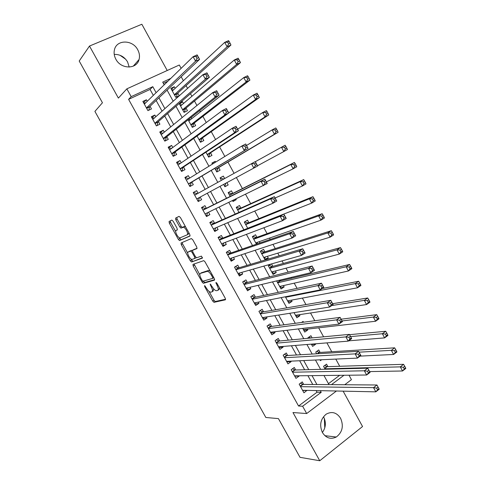 <?xml version="1.0" encoding="UTF-8"?>
<svg xmlns="http://www.w3.org/2000/svg" width="485" height="485" viewBox="0 0 485 485"><rect width="100%" height="100%" fill="white"/><g stroke="black" fill="none" stroke-linecap="round" stroke-linejoin="round"><path stroke-width="0.73" d="M204.555 285.55L204.676 286.617L212.739 301.088L213.988 302.319L225.392 299.815L225.258 298.263L216.928 283.27L215.934 282.403L217.116 285.453C218.511 288.217 218.674 289.891 217.595 290.466L216.237 290.721C214.897 290.382 213.545 289.066 212.187 286.768L210.15 284.004L211.327 286.999C212.703 289.721 212.866 291.364 211.83 291.928L210.526 292.17C209.217 291.837 207.895 290.539 206.549 288.272L204.555 285.55M114.224 54.399C119.934 54.247 124.384 56.745 127.567 61.892L129.198 67.082M115.866 59.231C121.007 69.422 136.806 69.464 139.062 59.503C139.91 56.278 139.468 53.035 137.74 49.779C132.654 39.491 116.4 39.443 114.411 49.931C113.72 53.041 114.205 56.139 115.866 59.231M322.373 432.481C325.841 427.643 326.278 422.49 323.671 417.009M322.404 432.535C326.108 438.149 330.734 439.646 336.293 437.021C342.404 432.28 343.847 426.048 340.615 418.331C336.754 412.486 331.946 411.092 326.199 414.141C320.5 418.967 319.239 425.103 322.404 432.535M173.121 221.202L171.799 220.081L169.071 221.487L169.307 223.142L178.383 239.432L179.535 240.578L189.962 236.062L189.756 234.376L180.384 217.504L179.013 216.365L175.576 218.135L175.8 219.838L179.765 226.962L180.929 228.12L183.348 227.229C185.573 227.416 188.914 234.303 187.058 234.867L179.868 237.917C177.74 237.753 174.436 231.042 176.188 230.442L177.28 229.926L177.055 228.265L173.121 221.202M153.327 95.381L150.053 89.446L128.592 99.358L131.18 96.654L126.852 88.846L179.304 65.008L181.129 68.343M336.457 391.007L306.678 413.541L292.976 412.541L319.748 460.75L300.003 457.319L278.432 418.616L265.835 417.476L94.902 111.398L102.45 102.753L79.207 61.031L89.489 46.045L118.388 98.097L126.852 88.846M306.678 413.541L302.634 406.236L321.216 392.316L320.306 390.661M128.592 99.358L298.548 406.006L302.634 406.236M192.963 264.373L193.151 265.944L202.148 282.082L203.367 283.288L214.473 280.166L214.315 278.572L205.028 261.851L203.785 260.633L192.963 264.373M190.29 260.803L181.257 244.592L181.044 242.979L191.345 238.559L192.733 239.729L196.728 246.926L196.922 248.587L192.593 250.278L192.794 251.909L195.4 256.595L196.607 257.79L201.439 256.104L202.427 258.099L191.623 261.973L190.29 260.803L191.569 260.045L190.963 258.96M167.222 70.501L141.85 24.25L89.489 46.045M319.748 460.75L362.544 426.527L343.131 391.146M175.164 88.325L174.291 86.736L171.447 89.398M174.291 86.736L170.865 88.337L175.825 97.37L179.238 95.745L177.795 93.12M183.494 103.499L182.53 101.747L179.614 104.269M179.189 103.493L184.07 112.381L187.459 110.725L186.022 108.106M188.131 119.783L192.29 127.349L195.655 125.663L194.224 123.051M191.793 118.625L191.126 117.406M197.049 136.012L200.487 142.269L203.827 140.547L202.397 137.946M205.937 152.193L208.653 157.14L211.969 155.394L210.545 152.799M215.655 162.105L215.225 161.317L212.03 163.287M214.794 168.313L216.801 171.969L220.093 170.186L218.674 167.604M224.676 178.541L223.33 176.091L220.075 177.928M226.925 182.645L228.186 184.937L224.888 186.695M235.91 199.008L236.256 199.644L232.891 201.263M232.83 193.4L231.418 190.823L228.156 192.648L230.217 196.401M240.887 208.077L239.481 205.513L236.243 207.368L238.99 212.375M248.92 222.712L247.514 220.154L244.301 222.045L247.738 228.302M260.021 242.943L259.299 241.633M256.923 237.304L255.522 234.752L252.333 236.668L256.456 244.167M267.368 256.329L268.29 258.014L264.658 259.111M264.907 251.848L263.513 249.308L260.348 251.254L265.137 259.984L268.29 258.014M275.407 270.982L276.238 272.497L272.54 273.461M272.867 266.35L271.527 263.913M283.422 285.586L284.161 286.938L280.403 287.769M280.797 280.803L280.354 280.003M291.412 300.148L292.061 301.33L288.236 302.034M299.384 314.668L299.936 315.68L296.05 316.256M307.326 329.139L307.787 329.988L303.834 330.437M303.519 322.21L303.083 321.409L301.531 322.476M315.377 343.81L315.62 344.253L311.6 344.574M312.134 337.906L310.921 335.699L307.896 337.821L308.145 338.287M320.106 352.431L318.742 349.946L315.735 352.098L316.663 353.789M303.658 384.411L302.264 381.889L299.166 384.15L303.956 392.808L306.956 390.376M295.686 369.982L294.292 367.448L291.17 369.685L295.971 378.367L299.081 376.117L298.893 375.79M287.69 355.505L286.289 352.971L283.149 355.172L287.963 363.883L291.091 361.664L290.812 361.149M279.675 340.991L278.269 338.445L275.098 340.615L279.93 349.358L283.082 347.163L282.7 346.472M271.63 326.423L270.218 323.871L267.029 326.017L271.873 334.783L275.05 332.619L274.565 331.74M263.555 311.819L262.142 309.254L258.929 311.37L263.791 320.161L266.992 318.033L266.404 316.966M255.462 297.166L254.043 294.595L250.806 296.681L255.686 305.495L258.905 303.398L258.214 302.149M247.344 282.464L245.919 279.887L242.658 281.943L247.55 290.788L250.8 288.72L249.999 287.278M239.196 267.72L237.771 265.137L234.485 267.156L239.39 276.032L242.664 273.995L241.76 272.364M231.024 252.927L229.593 250.339L226.283 252.327L231.206 261.227L234.504 259.22L233.497 257.402M222.827 238.093L221.39 235.492L218.062 237.45L222.997 246.38L226.319 244.404L225.204 242.397M214.606 223.209L213.164 220.602L209.811 222.524L214.764 231.484L218.104 229.544L216.892 227.338M206.361 208.283L204.912 205.664L201.53 207.556L206.501 216.546L209.872 214.631L208.544 212.236M198.08 193.291L196.637 190.678L193.23 192.539L198.213 201.554L201.608 199.674L200.178 197.086M189.677 178.08L188.332 175.649L184.9 177.474L189.902 186.519L193.315 184.67L191.866 182.039M181.244 162.814L180.002 160.565L176.546 162.366L181.56 171.435L185.003 169.623L183.548 166.979M172.787 147.507L171.648 145.439L168.162 147.204L173.194 156.303L176.661 154.521L175.2 151.878M164.306 132.15L163.263 130.265L159.753 131.999L164.803 141.129L168.295 139.377L166.828 136.721M155.794 116.746L154.854 115.042L151.32 116.739L156.382 125.9L159.904 124.184L158.431 121.517M298.548 406.006L317.02 392.213L316.117 390.57M312.758 384.484L307.902 375.681M304.635 369.758L299.669 360.749M296.493 354.984L291.406 345.763M288.32 340.167L283.113 330.728M280.124 325.302L274.795 315.65M271.897 310.394L266.453 300.518M263.646 295.432L258.081 285.344M255.371 280.427L249.684 270.115M247.071 265.374L241.263 254.837M238.741 250.272L232.812 239.511M230.387 235.122L224.331 224.143M222.009 219.923L215.825 208.714M213.6 204.676L207.295 193.242M205.155 189.362L198.82 177.874M196.589 173.83L190.338 162.493M187.992 158.243L181.827 147.064M179.365 142.602L173.29 131.58M170.714 126.912L164.724 116.054M162.038 111.174L156.134 100.468M147.252 101.286L146.415 99.771L142.857 101.438L147.937 110.622L151.484 108.943L150.004 106.27M339.718 366.272L335.79 359.094M331.746 351.716L326.908 342.877M323.592 336.82L318.669 327.83M314.777 320.724L310.546 312.989M305.938 304.574L302.391 298.099M297.062 288.363L294.213 283.161M291.527 278.257L291.079 277.432M288.163 272.103L286.011 268.181M283.41 263.428L282.04 260.924M279.227 255.783L277.784 253.146M275.262 248.55L272.97 244.367M270.26 239.414L269.527 238.068M267.096 233.631L263.87 227.744M258.899 218.656L254.74 211.066M250.672 203.639L245.58 194.333M242.427 188.58L236.383 177.54M234.079 173.327L227.932 162.099M224.846 156.461L219.608 146.906M215.576 139.534L211.266 131.659M206.27 122.547L202.894 116.37M200.402 111.829L199.717 110.574M196.94 105.5L194.491 101.025M191.902 96.297L190.478 93.69M187.574 88.391L186.064 85.639M183.372 80.716L181.202 76.757M167.913 81.201L163.342 83.311M328.46 383.671L339.645 375.317M327.896 366.63L326.538 364.15L323.55 366.333L325.15 369.243M321.67 359.743L320.427 360.64L319.973 359.815M315.62 344.253L312.601 346.393L311.364 344.138M307.787 329.988L304.75 332.098L302.725 328.406M299.936 315.68L296.875 317.766L294.049 312.625M292.061 301.33L288.981 303.386L285.356 296.784M284.161 286.938L281.058 288.963L276.626 280.894M276.238 272.497L273.11 274.492L268.332 265.792L271.151 264.016M236.256 199.644L233.012 201.487L232.545 200.632M228.186 184.937L224.919 186.749L223.64 184.421M223.33 176.091L220.051 177.886L221.402 180.359M215.225 161.317L211.915 163.075L212.46 164.069M182.53 101.747L179.559 103.172M349 375.208L351.443 379.664L344.738 384.738M156.109 92.677L152.805 86.682L131.18 96.654M316.917 384.514L312.025 375.639M308.733 369.655L303.719 360.561M300.518 354.747L295.389 345.435M292.273 339.791L287.023 330.267M284.01 324.792L278.639 315.044M275.716 309.739L270.224 299.772M267.399 294.644L261.785 284.452M259.051 279.493L253.315 269.084M250.678 264.301L244.816 253.667M242.276 249.054L236.292 238.196M233.849 233.758L227.744 222.676M225.398 218.42L219.159 207.101M216.916 203.027L210.551 191.484M208.398 187.568L202.002 175.97M199.753 171.884L193.448 160.438M191.084 156.146L184.864 144.857M182.384 140.353L176.249 129.228M173.654 124.518L167.61 113.551M164.894 108.622L158.941 97.812M331.479 384.629L343.98 375.269M170.799 78.394L162.693 82.129L164.179 84.826M167.083 90.113L173.187 101.219M175.97 106.288L182.172 117.558M184.833 122.408L191.12 133.842M193.667 138.474L200.038 150.071M202.469 154.485L208.932 166.24M211.242 170.441L217.795 182.36M220.002 186.379L226.525 198.244M228.829 202.433L235.219 214.055M237.62 218.426L243.882 229.817M246.386 234.37L252.515 245.525M255.122 250.26L261.124 261.185M263.828 266.101L269.702 276.789M272.503 281.882L278.257 292.346M281.154 297.614L286.781 307.848M289.775 313.298L295.274 323.301M298.366 328.921L303.743 338.706M306.926 344.502L312.182 354.056M315.462 360.022L320.591 369.358M323.968 375.499L328.982 384.611M317.02 392.213L321.216 392.316M150.053 89.446L152.805 86.682M307.041 390.528L302.64 390.431M299.081 376.117L294.753 376.166M291.091 361.664L286.841 361.852M283.082 347.163L278.905 347.496M275.05 332.619L270.945 333.098M266.992 318.033L262.955 318.651M258.905 303.398L254.946 304.168M250.8 288.72L246.913 289.636M242.664 273.995L238.85 275.056M234.504 259.22L230.769 260.433M226.319 244.404L222.657 245.768M218.104 229.544L214.522 231.054M209.872 214.631L206.361 216.298M196.637 190.678L193.254 192.587M201.608 199.674L198.177 201.493M188.332 175.649L185.027 177.71M180.002 160.565L176.776 162.784M171.648 145.439L168.501 147.816M163.263 130.265L160.195 132.799M154.854 115.042L151.866 117.734M146.415 99.771L143.511 102.62M324.338 418.397L324.774 427.909M120.025 55.278L125.688 59.237M212.23 291.679L213.103 291.133L213.679 288.908M218.014 290.206L218.88 289.666L219.59 288.066M209.023 291.382L213.988 300.3L215.243 301.524L225.616 299.233M203.3 281.112L204.761 282.5L214.691 279.675M194.048 263.992L199.826 274.874M202.13 280.336L203.082 281.179L212.685 278.39L212.575 277.274L211.436 275.225C210.09 272.946 208.75 271.642 207.428 271.297L200.463 273.376C199.468 274.001 199.656 275.662 201.026 278.354L202.13 280.336M210.308 271.364L208.732 270.515L206.95 271.327M201.433 272.788L208.247 270.539M187.725 253.146L182.548 243.846L181.257 244.592M182.166 242.494L182.548 243.846M197.116 248.253L193.836 249.557M202.572 257.741L191.623 261.973M188.222 251.994C186.385 252.491 189.78 259.275 191.939 259.426L194.77 258.511L194.576 256.898L191.975 252.224L190.781 251.042L188.222 251.994L189.35 251.339M194.843 258.463L196.213 257.596M192.442 250.454L191.921 250.296L190.617 251.054M189.514 251.242L191.921 250.296M191.569 260.045L192.903 261.209M177.425 229.744L176.188 230.442M187.174 234.807L188.38 234.116L188.895 232.824M185.616 226.919L184.167 226.531L182.839 227.283M176.789 217.51L177.128 219.099L181.087 226.216L182.251 227.374L184.167 226.531M179.032 237.535L180.996 239.82L190.138 235.807M170.271 220.869L170.611 222.415L175.722 231.594M369.643 371.589L402.538 370.989L400.301 366.866L403.568 364.326L327.223 366.648L324.659 365.52M403.435 367.303L404.326 368.958L405.636 367.933L404.739 366.284L403.435 367.303L400.301 366.866L324.914 368.818M405.636 367.933L405.793 368.442L402.538 370.989L404.326 368.958M403.568 364.326L404.739 366.284M300.494 383.18L302.986 384.405L376.942 384.993L379.228 389.188L375.826 391.844L302.561 390.286M377.603 389.813L375.826 391.844L373.535 387.642L376.942 384.993L378.045 387.066L376.681 388.127L377.603 389.813L378.967 388.746L378.045 387.066M300.567 386.678L373.535 387.642L376.681 388.127M379.228 389.188L378.967 388.746M360.1 356.123L393.596 354.468L391.353 350.328L394.651 347.83L319.445 352.474L316.79 351.346M394.475 350.734L395.372 352.395L396.688 351.389L395.796 349.733L394.475 350.734L391.353 350.328L359.076 352.183M396.688 351.389L396.882 351.958L393.596 354.468L395.372 352.395M394.651 347.83L395.796 349.733M310.921 338.021L308.884 337.13M348.618 340.834L384.623 337.887L382.374 333.735L385.702 331.273L349.539 334.68M385.484 334.11L386.381 335.778L387.715 334.789L386.818 333.122L385.484 334.11L382.374 333.735L350.588 336.596M387.715 334.789L387.939 335.42L384.623 337.887L386.381 335.778M385.702 331.273L386.818 333.122M303.598 330.006L304.222 329.497M303.374 329.594L375.62 321.246L373.365 317.075L376.718 314.656L341.119 319.215L339.682 320.221L340.615 321.931L342.028 320.931L340.118 317.372L342.434 321.628L338.906 324.119L270.46 332.225M376.463 317.426L377.366 319.1L378.706 318.124L377.803 316.456L376.463 317.426L373.365 317.075L342.07 320.961M378.706 318.124L378.967 318.821L375.62 321.246L377.366 319.1M376.718 314.656L377.803 316.456M295.795 315.796L296.553 315.092M295.498 315.25L366.581 304.55L364.32 300.367L367.703 297.984L332.668 303.701M367.406 300.682L368.315 302.361L369.667 301.403L368.764 299.73L367.406 300.682L364.32 300.367L331.734 305.562M369.667 301.403L369.964 302.161L366.581 304.55L368.315 302.361M367.703 297.984L368.764 299.73M292.449 368.77L295.05 369.994L367.788 368.182L370.079 372.389L366.648 375.008L294.571 375.839M368.406 372.935L366.648 375.008L364.35 370.789L367.788 368.182L368.861 370.194L367.484 371.243L368.406 372.935L369.782 371.886L368.861 370.194M292.57 372.219L364.35 370.789L367.484 371.243M370.079 372.389L369.782 371.886M287.15 361.319L286.714 361.628M284.368 354.317L287.065 355.541L358.597 351.304L360.895 355.529L357.433 358.106L286.562 361.343M359.173 355.996L357.433 358.106L355.129 353.868L358.597 351.304L359.64 353.268L358.251 354.299L359.173 355.996L360.561 354.959L359.64 353.268M284.556 357.718L355.129 353.868L358.251 354.299M360.895 355.529L360.561 354.959M279.469 346.733L278.754 347.224M276.256 339.821L279.057 341.046L349.37 334.371L351.68 338.609L348.188 341.143L278.523 346.811M349.915 338.991L348.188 341.143L345.872 336.893L349.37 334.371L350.388 336.275L348.982 337.287L349.915 338.991L351.316 337.978L350.388 336.275M276.511 343.168L345.872 336.893L348.982 337.287M351.68 338.609L351.316 337.978M271.648 332.086L270.769 332.783M340.615 321.931L338.906 324.119L336.584 319.858L340.118 317.372L271.024 326.508L268.114 325.283M268.441 328.575L336.584 319.858L339.682 320.221M342.434 321.628L342.028 320.931M287.969 301.549L288.848 300.627M287.593 300.864L357.518 287.793L355.244 283.592L358.657 281.251L322.307 288.508M358.318 283.883L359.227 285.562L360.597 284.622L359.688 282.943L358.318 283.883L355.244 283.592L285.616 297.263M360.597 284.622L360.925 285.441L357.518 287.793L359.227 285.562M358.657 281.251L359.688 282.943M263.773 317.378L262.755 318.293M259.942 310.703L262.961 311.922L330.825 300.318L333.153 304.586L329.594 307.035L262.373 317.602M331.285 304.804L329.594 307.035L327.26 302.755L330.825 300.318L331.776 302.106L330.352 303.089L331.285 304.804L332.71 303.822L331.776 302.106M260.348 313.934L327.26 302.755L330.352 303.089M333.153 304.586L332.71 303.822M280.118 287.253L281.118 286.108M279.669 286.435L348.418 270.976L346.138 266.762L349.582 264.458L280.191 280.948L278.548 280.433M349.2 267.017L350.115 268.708L351.492 267.787L350.582 266.095L349.2 267.017L346.138 266.762L277.681 282.816M351.492 267.787L351.855 268.666L348.418 270.976L350.115 268.708M349.582 264.458L350.582 266.095M255.856 302.61L254.722 303.762M251.739 296.08L254.88 297.287L321.5 283.198L323.834 287.484L320.245 289.891L254.261 302.925M321.919 287.617L320.245 289.891L317.905 285.598L321.5 283.198L322.422 284.931L320.985 285.895L321.919 287.617L323.362 286.653L322.422 284.931M252.23 299.251L317.905 285.598L320.985 285.895M323.834 287.484L323.362 286.653M272.243 272.916L273.352 271.527M271.715 271.958L339.282 254.098L336.996 249.866L340.47 247.611L272.267 266.514L268.908 265.428M340.052 250.096L340.967 251.794L342.355 250.884L341.44 249.193L340.052 250.096L336.996 249.866L269.727 268.332M342.355 250.884L342.749 251.83L339.282 254.098L340.967 251.794M340.47 247.611L341.44 249.193M247.914 287.781L246.665 289.181M243.494 281.415L246.768 282.609L312.14 266.016L314.486 270.315L310.867 272.685L246.125 288.211M312.522 270.369L310.867 272.685L308.515 268.375L312.14 266.016L313.037 267.696L311.582 268.642L312.522 270.369L313.977 269.424L313.037 267.696M244.088 284.525L308.515 268.375L311.582 268.642M314.486 270.315L313.977 269.424M264.343 258.535L265.556 256.886M263.743 257.438L330.121 237.159L327.824 232.915L331.328 230.696L264.319 252.036L260.918 251M330.867 233.115L331.782 234.813L333.189 233.922L332.267 232.224L330.867 233.115L327.824 232.915L261.742 253.8M333.189 233.922L333.619 234.934L330.121 237.159L331.782 234.813M331.328 230.696L332.267 232.224M234.995 266.841L234.528 267.235M239.929 272.885L239.372 274.067L238.578 274.558M235.322 266.744L238.638 267.89L302.749 248.769L305.101 253.085L301.452 255.413L237.959 273.443M303.089 253.055L301.452 255.413L299.093 251.084L302.749 248.769L303.61 250.393L302.143 251.321L303.089 253.055L304.556 252.127L303.61 250.393M235.916 269.745L299.093 251.084L302.143 251.321M305.101 253.085L304.556 252.127M256.419 244.113L257.729 242.185M252.455 236.88L252.988 236.559L252.394 236.777M255.74 242.876L320.924 220.16L318.615 215.904L322.155 213.727L256.347 237.511L252.988 236.559M321.646 216.067L322.574 217.777L323.986 216.904L323.065 215.194L321.646 216.067L318.615 215.904L253.74 239.226M323.986 216.904L324.453 217.977L320.924 220.16L322.574 217.777M322.155 213.727L323.065 215.194M226.313 252.376L227.204 252.061L226.404 252.539M231.915 257.929L231.266 259.408L230.466 259.893M227.204 252.061L230.478 253.121L293.322 231.466L295.686 235.795L292 238.08L229.775 258.632M293.625 235.68L292 238.08L289.636 233.734L293.322 231.466L294.152 233.03L292.673 233.94L293.625 235.68L295.098 234.77L294.152 233.03M227.72 254.922L289.636 233.734L292.673 233.94M295.686 235.795L295.098 234.77M244.495 222.391L245.034 222.075L244.452 222.312M247.72 228.265L311.691 203.1L309.381 198.826L312.946 196.692L248.35 222.942L245.034 222.075M312.395 198.965L313.322 200.681L314.753 199.82L313.825 198.11L312.395 198.965L309.381 198.826L245.707 224.603M314.753 199.82L315.25 200.96L311.691 203.1L313.322 200.681M312.946 196.692L313.825 198.11M218.189 237.68L219.062 237.329L218.256 237.808M223.87 242.9L223.136 244.701L222.33 245.18M219.062 237.329L222.294 238.305L283.864 214.091L286.235 218.444L282.519 220.681L221.56 243.779M284.119 218.244L282.519 220.681L280.142 216.322L283.864 214.091L284.659 215.601L283.167 216.498L284.119 218.244L285.61 217.347L284.659 215.601M219.499 240.057L280.142 216.322L283.167 216.498M286.235 218.444L285.61 217.347M236.51 207.859L237.05 207.544L236.48 207.81M275.104 198.013L302.428 185.985L300.106 181.693L303.707 179.602L240.33 208.332L237.05 207.544M303.113 181.796L304.046 183.518L305.483 182.675L304.556 180.96L303.113 181.796L300.106 181.693L237.656 209.938M305.483 182.675L306.017 183.882L302.428 185.985L304.046 183.518M303.707 179.602L304.556 180.96M210.041 222.942L210.896 222.554L210.084 223.021M215.783 227.817L214.982 229.951L214.17 230.417M210.896 222.554L214.079 223.446L274.371 196.661L276.747 201.026L272.994 203.221L213.321 228.878M274.583 200.742L272.994 203.221L270.612 198.844L274.371 196.661L275.134 198.11L273.631 198.983L274.583 200.742L276.086 199.862L275.134 198.11M211.254 225.143L270.612 198.844L273.631 198.983M276.747 201.026L276.086 199.862M228.502 193.279L229.047 192.969L228.49 193.254M266.338 181.911L293.134 168.804L290.8 164.5L294.431 162.445L232.285 193.673L229.047 192.969M293.795 164.573L294.728 166.294L296.183 165.47L295.25 163.748L293.795 164.573L290.8 164.5L229.575 195.231M296.183 165.47L296.753 166.743L293.134 168.804L294.728 166.294M294.431 162.445L295.25 163.748M201.863 208.162L202.706 207.738L201.887 208.192M207.665 212.66L206.804 215.152L205.986 215.613M202.706 207.738L205.846 208.538L264.84 179.165L267.223 183.542L205.052 213.927M265.01 183.172L263.446 185.694L261.051 181.305L264.84 179.165L265.574 180.553L264.052 181.414L265.01 183.172L266.532 182.311L265.574 180.553M202.985 210.181L261.051 181.305L264.052 181.414M267.223 183.542L266.532 182.311M224.488 185.973L225.04 185.67L225.937 183.178M220.469 178.656L221.021 178.353L223.864 178.995M257.541 165.761L283.804 151.556L281.464 147.24L255.334 161.711M286.847 148.204L287.453 149.538L283.804 151.556L285.38 149.01L286.847 148.204L285.914 146.476L284.446 147.282L285.38 149.01M284.446 147.282L281.464 147.24L285.125 145.233L285.914 146.476M216.456 171.344L216.995 171.029L218.147 167.913L278.123 132.278L274.437 134.254L272.091 129.919L246.501 145.494M216.443 171.326L216.995 171.029M212.412 163.985L213.054 163.706M215.376 169.38L274.437 134.254L276.001 131.665L277.481 130.877L276.541 129.137L275.062 129.925L276.001 131.665M275.062 129.925L272.091 129.919L275.783 127.955L276.541 129.137M277.481 130.877L278.123 132.278M208.404 156.685L208.932 156.34L210.029 153.133L268.757 114.951L265.04 116.885L262.682 112.532L237.638 129.216M208.374 156.637L208.932 156.34M207.228 154.539L265.04 116.885L266.586 114.254L268.078 113.484L267.138 111.738L265.647 112.514L266.586 114.254M265.647 112.514L262.682 112.532L266.41 110.61L267.138 111.738M268.078 113.484L268.757 114.951M200.323 141.978L200.845 141.614L201.893 138.304L259.354 97.564L255.607 99.455L253.243 95.09L228.738 112.884M200.281 141.899L200.845 141.614M199.05 139.662L255.607 99.455L257.141 96.782L258.644 96.03L257.699 94.278L256.189 95.036L257.141 96.782M256.189 95.036L253.243 95.09L257.001 93.211L257.699 94.278M258.644 96.03L259.354 97.564M192.224 127.222L192.727 126.834L193.727 123.432L249.92 80.116L246.144 81.965L243.767 77.582L188.798 120.995M192.163 127.118L192.727 126.834M188.429 119.546L190.484 119.662M190.854 124.73L246.144 81.965L247.653 79.249L249.169 78.509L248.223 76.757L246.707 77.491L247.653 79.249M246.707 77.491L243.767 77.582L247.556 75.745L248.223 76.757M249.169 78.509L249.92 80.116M184.251 112.29L185.543 108.513L240.457 62.601L236.644 64.408L234.261 60.007L180.572 106.009M184.021 112.29L184.591 112.017M179.941 104.863L182.045 104.742M182.627 109.755L236.644 64.408L238.135 61.65L239.669 60.928L238.717 59.164L237.183 59.885L238.135 61.65M237.183 59.885L234.261 60.007L238.08 58.218L238.717 59.164M239.669 60.928L240.457 62.601M171.757 89.968L173.594 89.786M176.443 97.079L177.328 93.544L230.951 45.026L227.107 46.784L224.719 42.371L172.314 90.974M174.376 94.739L227.107 46.784L228.587 43.983L230.126 43.28L229.169 41.516L227.629 42.213L228.587 43.983M227.629 42.213L224.719 42.371L228.574 40.625L229.169 41.516M230.126 43.28L230.951 45.026M194.624 195.067L197.286 193.606L194.485 192.866L193.66 193.321M199.535 197.431L198.601 200.305L197.777 200.766M255.407 165.537L256.935 164.694L255.977 162.93L254.443 163.772L255.407 165.537L253.855 168.107L251.454 163.7L255.274 161.602L257.668 165.997L196.758 198.929M194.685 195.17L251.454 163.7L254.443 163.772M257.668 165.997L256.935 164.694M255.977 162.93L255.274 161.602M188.859 178.583L186.24 177.959L185.409 178.401M189.556 185.9L190.369 185.415L189.538 185.864M245.762 147.84L247.308 147.016L246.344 145.245L244.798 146.07L245.762 147.84L244.228 150.453L241.821 146.027L245.677 143.978L248.077 148.386L188.441 183.882M186.361 180.117L241.821 146.027L244.798 146.07M247.308 147.016L248.077 148.386L191.369 182.336L190.369 185.415M246.344 145.245L245.677 143.978M180.262 163.487L177.971 162.996L177.134 163.433M181.317 170.999L182.111 170.484L181.275 170.92M236.086 130.077L237.644 129.271L236.674 127.494L235.116 128.301L236.086 130.077L234.57 132.732L232.151 128.295L236.037 126.282L238.45 130.714L234.57 132.732L180.099 168.792M178.007 165.009L232.151 128.295L235.116 128.301M237.644 129.271L238.45 130.714L183.063 167.301L182.111 170.484M236.674 127.494L236.037 126.282M171.648 148.361L169.677 147.992L168.835 148.416M173.054 156.055L173.83 155.497L172.987 155.934M226.374 112.253L227.944 111.459L226.968 109.677L225.398 110.465L226.374 112.253L224.876 114.945L222.445 110.489L226.368 108.531L228.787 112.975L224.876 114.945L171.726 153.654M169.629 149.859L222.445 110.489L225.398 110.465M227.944 111.459L228.787 112.975L174.727 152.217L173.83 155.497M226.968 109.677L226.368 108.531M163.015 133.205L161.359 132.939L160.505 133.357M164.767 141.062L165.518 140.468L164.676 140.892M216.619 94.357L218.208 93.587L217.231 91.792L215.643 92.562L216.619 94.357L215.14 97.097L212.703 92.623L216.662 90.707L219.093 95.169L215.14 97.097L163.33 138.468M161.226 134.66L212.703 92.623L215.643 92.562M218.208 93.587L219.093 95.169L166.367 137.085L165.518 140.468M217.231 91.792L216.662 90.707M154.363 118.013L153.011 117.837L152.151 118.249M156.873 125.663L156.334 125.809M206.834 76.394L208.435 75.642L207.453 73.841L205.852 74.593L206.834 76.394L205.373 79.176L202.924 74.69L206.919 72.817L209.356 77.297L205.373 79.176L154.909 123.232M152.799 119.413L202.924 74.69L205.852 74.593M208.435 75.642L209.356 77.297L157.983 121.911L157.188 125.391M207.453 73.841L206.919 72.817M145.7 102.796L143.772 103.093M197.013 58.364L198.626 57.63L197.644 55.83L196.025 56.557L197.013 58.364L195.57 61.195L193.115 56.69L197.14 54.866L199.59 59.358L195.57 61.195L146.458 107.949M144.342 104.117L193.115 56.69L196.025 56.557M198.626 57.63L199.59 59.358L149.568 106.682L148.84 110.198M197.644 55.83L197.14 54.866M205.379 286.186L204.676 286.617M216.789 283.052L216.043 283.513M210.993 284.646L210.266 285.089M212.06 286.544L211.327 286.999M217.88 284.98L217.116 285.453M215.358 301.524L214.103 302.313M213.988 300.3L212.739 301.088M204.761 282.5L203.494 283.282M203.409 281.306L202.148 282.082M194.43 265.18L193.151 265.944M213.824 277.687L212.763 278.341M213.333 276.808L212.575 277.274M212.2 274.759L211.436 275.225M201.736 272.6L200.463 273.376M193.903 249.514L192.593 250.278M195.322 256.462L194.576 256.898M192.727 251.788L191.975 252.224M182.439 227.356L181.117 228.102M181.087 226.216L179.765 226.962M177.128 219.099L175.8 219.838M180.996 239.82L179.699 240.566M179.674 238.687L178.383 239.432M170.611 222.415L169.307 223.142M327.223 366.648L324.732 368.479L327.199 366.648M326.86 366.557L324.586 368.218M300.233 386.072L302.652 384.296M302.986 384.405L300.367 386.321L303.01 384.405M319.445 352.474L317.699 353.729M319.082 352.389L317.172 353.759M292.255 371.649L294.692 369.897M292.394 371.904L295.05 369.994M284.258 357.184L286.714 355.457M284.392 357.421L287.065 355.541M276.238 342.671L278.711 340.967M276.365 342.901L279.057 341.046M268.187 328.115L270.678 326.435M268.308 328.333L271.024 326.508M286.132 296.632L285.501 297.05M260.118 313.516L262.627 311.861M260.233 313.722L262.961 311.922M280.191 280.948L277.584 282.634M279.845 280.912L277.475 282.446M252.018 298.869L254.546 297.238M252.127 299.063L254.88 297.287M272.267 266.514L269.642 268.175M271.927 266.489L269.539 267.993M243.894 284.18L246.447 282.573M243.997 284.362L246.768 282.609M264.319 252.036L261.67 253.667M263.986 252.018L261.579 253.503M235.746 269.442L238.317 267.859M235.843 269.611L238.638 267.89M256.347 237.511L253.679 239.123M256.019 237.504L253.594 238.966M227.574 254.661L230.163 253.103M227.659 254.819L230.478 253.121M248.35 222.942L245.665 224.525M248.029 222.948L245.586 224.385M219.378 239.833L221.978 238.299M219.456 239.978L222.294 238.305M240.33 208.332L237.626 209.89M240.014 208.344L237.553 209.756M187.543 233.267L188.083 234.243M211.151 224.955L213.776 223.446M211.224 225.088L214.079 223.446M232.285 193.673L229.563 195.206M231.969 193.697L229.496 195.085M202.9 210.035L205.543 208.55M202.966 210.157L205.846 208.538M205.088 213.988L206.022 213.455M217.959 168.168L215.449 169.52M218.147 167.913L215.388 169.398M209.853 153.393L207.325 154.721M210.029 153.133L207.253 154.594M201.718 138.577L199.171 139.88M201.893 138.304L199.092 139.735M193.557 123.717L190.999 124.997M193.727 123.432L190.914 124.839M185.373 108.804L182.796 110.059M185.543 108.513L182.7 109.889M177.164 93.854L174.57 95.084M177.328 93.544L174.467 94.896M196.819 199.032L199.474 197.565M187.089 179.668L187.416 179.462M188.453 183.906L191.369 182.336M188.519 184.027L191.199 182.584M180.129 168.841L183.063 167.301M180.202 168.974L182.893 167.561M171.775 153.733L174.727 152.217M171.854 153.878L174.57 152.49M163.39 138.571L166.367 137.085M163.481 138.734L166.216 137.37M154.982 123.366L157.983 121.911M155.079 123.542L157.831 122.202M146.549 108.113L149.568 106.682M146.652 108.3L149.428 106.985M139.062 59.503L133.278 66.154M336.293 437.021L324.859 435.675M215.243 301.524L213.988 302.319M204.634 282.512L203.367 283.288M208.732 270.515L207.428 271.297M192.084 250.284L190.781 251.042M192.757 261.221L191.478 261.979M184.676 226.477L183.348 227.229M182.251 227.374L180.929 228.12M180.826 239.839L179.535 240.578M319.403 352.474L317.651 353.735M292.382 371.88L295.007 369.994M284.374 357.39L287.005 355.541M276.341 342.865L278.978 341.046M268.284 328.284L270.921 326.508M285.98 296.662L285.471 296.996M260.202 313.668L262.846 311.922M280.051 280.96L277.547 282.573M252.091 299.002L254.746 297.293M272.109 266.526L269.605 268.108M243.961 284.295L246.616 282.622M264.143 252.054L261.633 253.6M235.807 269.545L238.468 267.902M256.159 237.535L253.643 239.05M227.623 254.746L230.296 253.134M248.144 222.967L245.628 224.452M219.414 239.905L222.094 238.323M240.105 208.362L237.583 209.811M211.181 225.016L213.867 223.47M232.048 193.709L229.52 195.128M202.924 210.078L205.616 208.568M194.643 195.097L197.34 193.618"/></g></svg>

